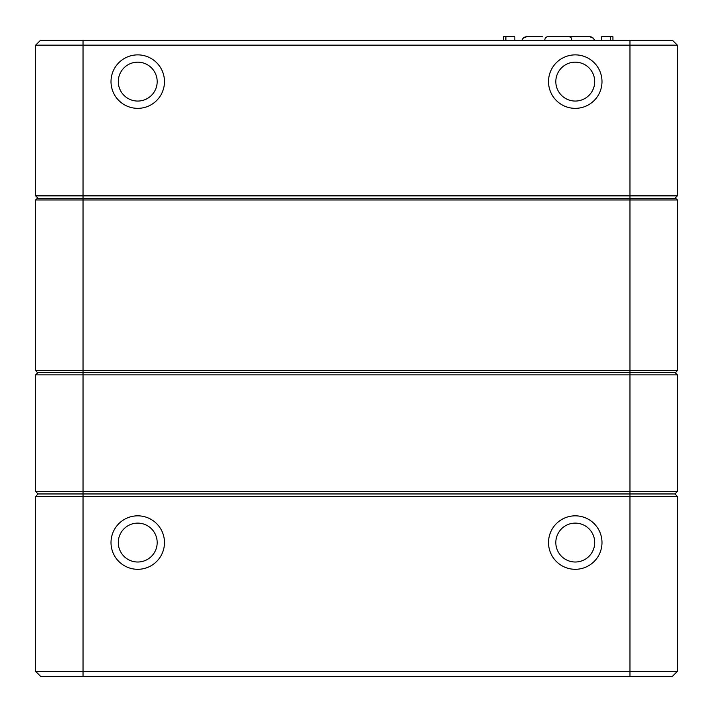 <?xml version="1.0" encoding="UTF-8"?>
<svg xmlns="http://www.w3.org/2000/svg" width="713" height="713" viewBox="0 0 713 713"><rect width="100%" height="100%" fill="white"/><g stroke="black" fill="none" stroke-linecap="round" stroke-linejoin="round"><path stroke-width="1.07" d="M111.005 542.566A26.738 26.738 0 0 1 151.111 519.412A26.738 26.738 0 0 1 151.111 565.721A26.738 26.738 0 0 1 111.005 542.566M548.52 542.566A26.738 26.738 0 0 1 588.626 519.412A26.738 26.738 0 0 1 588.626 565.721A26.738 26.738 0 0 1 548.52 542.566M677.35 491.524L674.917 493.957L629.953 493.957L629.953 496.382L35.65 496.382L38.083 493.957L674.917 493.957L677.35 496.382L677.35 671.396L677.35 496.382L629.953 496.382L629.953 671.396L677.35 671.396L672.493 676.254L40.507 676.254L35.65 671.396L35.65 496.382L38.083 493.957L35.65 491.524L35.65 374.851L83.047 374.851L83.047 491.524L677.35 491.524L677.35 374.851L677.35 491.524L674.917 493.957L677.35 496.382M40.507 676.254L35.65 671.396L629.953 671.396L629.953 676.254M575.257 562.013A19.447 19.447 0 0 0 594.704 542.566A19.447 19.447 0 0 0 575.257 523.119A19.447 19.447 0 0 0 555.819 542.566A19.447 19.447 0 0 0 575.257 562.013M137.743 562.013A19.447 19.447 0 0 0 157.181 542.566A19.447 19.447 0 0 0 137.743 523.119A19.447 19.447 0 0 0 118.296 542.566A19.447 19.447 0 0 0 137.743 562.013M672.493 676.254L677.35 671.396M677.35 374.851L674.917 372.418L677.35 374.851L83.047 374.851L83.047 372.418L37.352 372.418L35.65 370.715L35.65 199.988L83.047 199.988L83.047 370.715L677.35 370.715L677.35 199.988L677.35 370.715L675.648 372.418L83.047 372.418L83.047 370.715L35.65 370.715L37.352 372.418M35.65 491.524L83.047 491.524L83.047 493.957L38.083 493.957L35.65 491.524M37.352 198.285L35.65 199.988L37.352 198.285L675.648 198.285L677.35 199.988L629.953 199.988L629.953 493.957L83.047 493.957L83.047 676.254M38.083 372.418L35.65 374.851L38.083 372.418M548.52 81.612A26.738 26.738 0 0 1 588.626 58.457A26.738 26.738 0 0 1 588.626 104.766A26.738 26.738 0 0 1 548.52 81.612M111.005 81.612A26.738 26.738 0 0 1 151.111 58.457A26.738 26.738 0 0 1 151.111 104.766A26.738 26.738 0 0 1 111.005 81.612M40.507 40.293L35.65 45.151L40.507 40.293L672.493 40.293L677.35 45.151L35.65 45.151L35.65 195.852L677.35 195.852L677.35 45.151L677.35 195.852L674.917 198.285L677.35 195.852M137.743 62.165A19.447 19.447 0 0 0 118.296 81.612A19.447 19.447 0 0 0 137.743 101.059A19.447 19.447 0 0 0 157.181 81.612A19.447 19.447 0 0 0 137.743 62.165M575.257 62.165A19.447 19.447 0 0 0 555.819 81.612A19.447 19.447 0 0 0 575.257 101.059A19.447 19.447 0 0 0 594.704 81.612A19.447 19.447 0 0 0 575.257 62.165M672.493 40.293L677.35 45.151M35.65 195.852L38.083 198.285L35.65 195.852M629.953 40.293L629.953 199.988L83.047 199.988L83.047 40.293M677.35 199.988L675.648 198.285M677.35 370.715L675.648 372.418M542.45 36.746L526.649 36.746L542.45 36.746M544.643 40.293L545.365 37.744L547.049 36.746L589.847 36.746L593.314 38.199L594.526 40.293A4.857 4.857 -90 0 0 589.847 36.746L565.391 36.746M569.446 36.746L571.131 37.744L571.853 40.293M503.556 40.293L503.556 36.746L514.848 36.746L514.848 40.293L514.848 36.746M610.604 40.293L610.604 36.746L612.939 36.746L612.939 40.293M610.604 36.746L601.647 36.746L601.647 40.293M505.891 40.293L505.891 36.746M521.969 40.293A4.857 4.857 90 0 1 526.649 36.746L523.182 38.199L521.969 40.293"/></g></svg>
